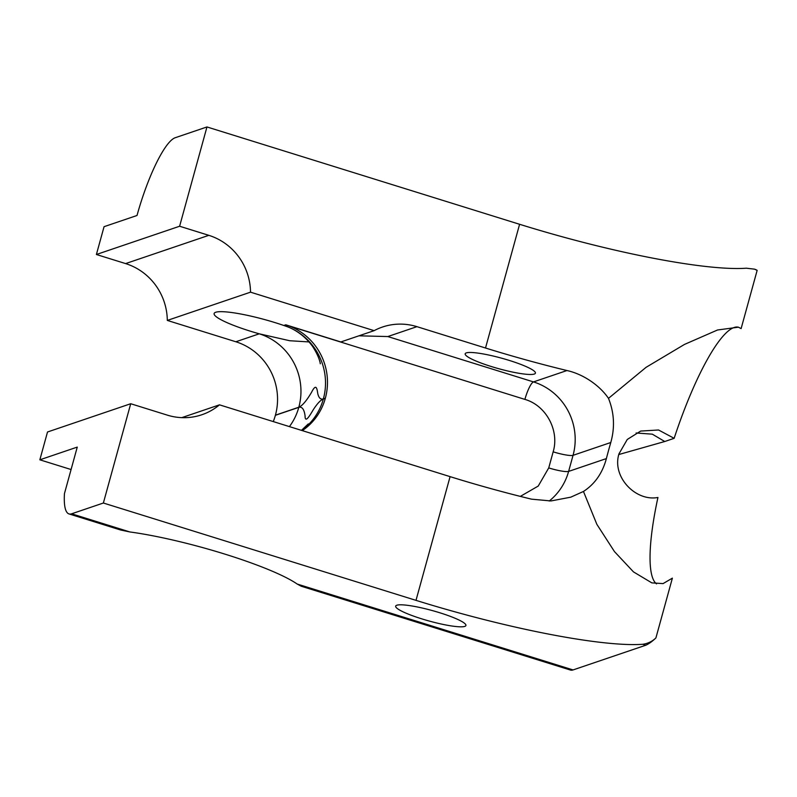 <?xml version="1.0" encoding="UTF-8"?>
<svg xmlns="http://www.w3.org/2000/svg" width="797" height="797" viewBox="0 0 797 797"><rect width="100%" height="100%" fill="white"/><g stroke="black" fill="none" stroke-linecap="round" stroke-linejoin="round"><path stroke-width="1.2" d="M309.057 341.933L289.739 340.737L259.254 333.813A50.6 7.581 15.4 0 1 214.124 313.53A50.6 7.581 15.4 0 1 215.708 312.265A50.6 7.581 15.4 0 1 283.802 325.475L285.764 326.162C293.107 328.583 303.787 334.461 312.364 346.117C320.663 358.61 320.524 366.052 320.195 363.153M534.289 374.052A36.433 5.459 15.4 0 1 495.057 367.656A36.433 5.459 15.4 0 1 465.179 353.798A36.433 5.459 15.4 0 1 466.315 352.892A36.433 5.459 15.4 0 1 505.547 359.298A36.433 5.459 15.4 0 1 535.425 373.145A36.433 5.459 15.4 0 1 534.289 374.052M464.781 626.402A36.433 5.459 15.4 0 1 425.548 619.996A36.433 5.459 15.4 0 1 395.671 606.138A36.433 5.459 15.4 0 1 396.806 605.232A36.433 5.459 15.4 0 1 436.049 611.638A36.433 5.459 15.4 0 1 465.916 625.496A36.433 5.459 15.4 0 1 464.781 626.402M754.699 269.227A197.347 42.062 107.3 0 1 754.799 269.256A197.347 42.062 107.3 0 1 757.15 270.372L754.48 269.147L746.341 268.2A202.398 30.316 -164.6 0 1 519.594 224.286L206.961 126.952L175.191 137.742A74.978 15.98 -72.7 0 0 137.014 215.489L104.058 226.687L96.397 254.502L179.614 226.238L208.814 235.334A59.028 56.995 -108.8 0 1 250.517 292.17L374.122 330.655A59.028 56.995 -108.8 0 1 382.45 327.039A59.028 56.995 -108.8 0 1 416.931 326.66L485.512 348.01L519.594 224.286M642.761 644.275L645.799 645.221A197.347 42.062 107.3 0 0 655.911 637.929C652.265 641.446 647.881 643.558 642.761 644.275A202.398 30.316 15.4 0 1 416.004 600.36L103.371 503.017L130.718 403.73L167.34 415.137A59.028 56.995 -108.8 0 0 201.83 414.759A59.028 56.995 -108.8 0 0 219.484 404.836L450.086 476.636A202.398 30.316 -164.6 0 0 531.529 499.161L550.976 500.954L570.782 497.169L583.464 491.46C594.851 484.048 602.492 473.089 606.378 458.584A134.932 28.762 107.3 0 1 610.781 442.514C615.015 427.471 614.248 412.756 608.49 398.361L646.088 367.317L684.503 344.414L717.529 329.988L738.43 327.188L741.11 328.613L757.15 270.372M103.371 503.017L71.61 513.806A74.978 15.98 -72.7 0 1 69.01 513.926L120.636 530.005L129.931 531.968L71.61 513.806M645.799 645.221L573.053 669.928L297.181 584.042A110.096 16.488 -164.6 0 0 129.931 531.968M738.62 327.248A134.932 28.762 107.3 0 0 674.152 438.32L658.551 429.991L640.688 431.057L627.279 439.456L618.98 453.822C611.707 476.855 635.627 501.731 657.943 497.477A134.932 28.762 107.3 0 0 656.519 583.892M655.911 637.929L672.379 578.144L663.074 583.603L651.836 582.876L633.485 571.897L614.457 551.584L596.863 524.336L583.464 491.46M636.106 432.99L652.315 434.166L664.758 441.508L618.791 454.539M573.053 669.928A74.978 15.98 107.3 0 1 570.443 670.048L301.266 586.243L297.181 584.042M69.01 513.926A74.978 15.98 -72.7 0 1 64.437 493.652L77.259 447.097L39.85 459.809L71.082 469.533M39.85 459.809L47.511 431.994L130.718 403.73M96.397 254.502L125.607 263.588L208.814 235.334M181.776 417.648L219.484 404.836M608.49 398.361C599.842 385.609 583.494 374.162 566.956 370.535A202.398 30.316 15.4 0 1 485.512 348.01M285.774 324.807L289.46 326.093A59.028 56.995 -108.8 0 1 325.345 398.221L323.373 398.898A59.028 56.995 71.2 0 0 283.802 325.475L285.774 324.807L340.847 341.953L374.122 330.655M566.956 370.535L533.482 381.912L387.81 336.553L358.929 335.816M179.614 226.238L206.961 126.952M301.605 430.41A59.028 56.995 71.2 0 0 323.333 399.028L325.306 398.351A59.028 56.995 -108.8 0 1 302.302 430.619M273.271 421.583A59.028 56.995 71.2 0 0 275.383 415.307L298.795 407.357A59.028 56.995 -108.8 0 1 289.411 426.614M298.795 407.357C302.103 406.46 304.195 409.319 305.082 415.934C305.072 423.426 309.475 416.183 313.181 409.887C317.176 403.661 320.563 400.034 323.333 399.028M323.373 398.898C320.703 399.725 318.85 398.012 317.804 393.738C317.047 389.036 316.339 382.789 311.617 392.184C306.596 400.732 302.332 405.753 298.825 407.227L275.413 415.177A59.028 56.995 71.2 0 0 235.852 341.764L259.254 333.813A59.028 56.995 -108.8 0 1 298.825 407.227M250.517 292.17L167.31 320.424A59.028 56.995 71.2 0 0 125.607 263.588M167.31 320.424L235.852 341.764M674.152 438.32L664.758 441.508M416.004 600.36L450.086 476.636M387.81 336.553L416.931 326.66M610.781 442.514L573.053 455.326L568.62 471.406L606.378 458.584M520.321 496.392L538.234 486.06L548.734 467.919L553.158 451.839C559.614 430.529 546.075 405.394 524.894 399.397L289.46 326.093M548.734 467.919A16.867 2.53 -164.6 0 0 568.62 471.406A59.028 56.995 71.2 0 1 549.223 501.024M553.158 451.839A16.867 2.53 15.4 0 0 573.053 455.326A59.028 56.995 71.2 0 0 533.482 381.912A16.867 3.596 -72.7 0 0 524.894 399.397M301.455 430.36L308.27 423.924"/></g></svg>
